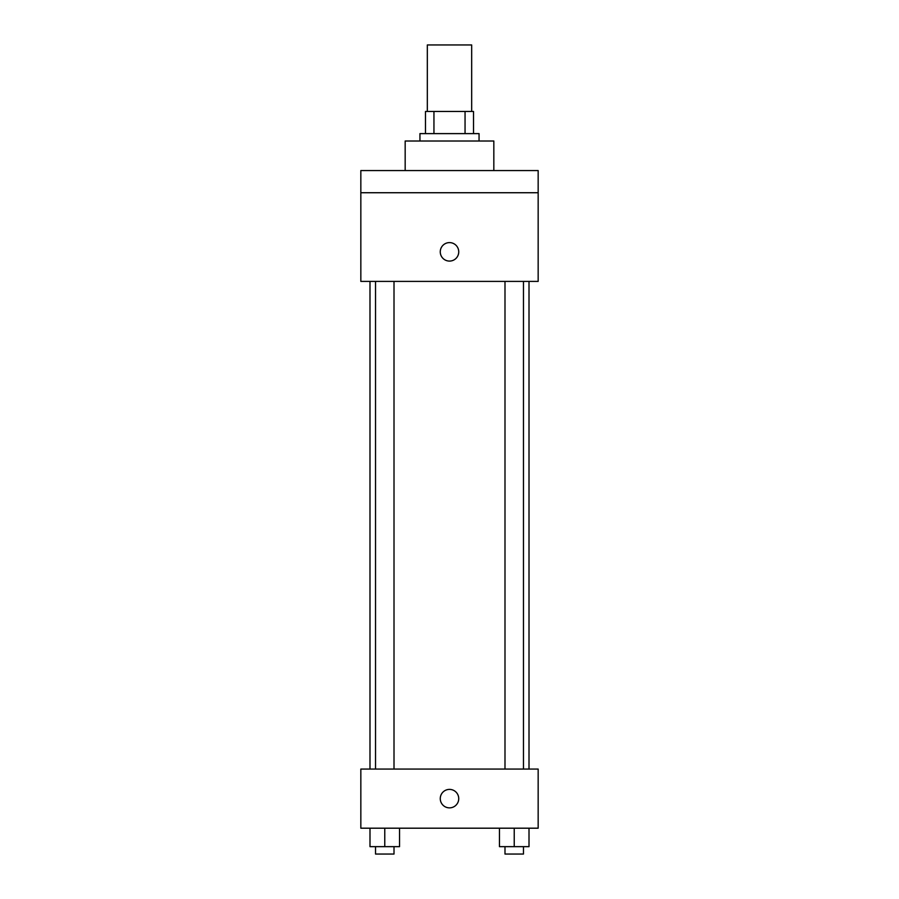 <?xml version="1.0" encoding="UTF-8"?>
<svg xmlns="http://www.w3.org/2000/svg" width="899" height="899" viewBox="0 0 899 899"><rect width="100%" height="100%" fill="white"/><g stroke="black" fill="none" stroke-linecap="round" stroke-linejoin="round"><path stroke-width="1.35" d="M471.672 111.454L471.672 44.95L427.328 44.95L427.328 111.454M433.947 133.614L433.947 111.454L425.485 111.454L425.485 133.614L425.485 111.454M433.947 111.454L473.515 111.454L473.515 133.614M465.053 133.614L465.053 111.454M419.945 141.008L419.945 133.614L479.055 133.614L479.055 141.008M493.832 170.563L493.832 141.008L405.168 141.008L405.168 170.563M360.836 170.563L538.164 170.563L538.164 192.734L360.836 192.734L360.836 170.563M538.164 192.734L538.164 281.398L360.836 281.398L360.836 192.734M449.5 261.081A9.237 9.237 0 0 1 441.499 247.225A9.237 9.237 0 0 1 457.501 247.225A9.237 9.237 0 0 1 449.5 261.081M360.836 769.072L538.164 769.072L538.164 828.193L360.836 828.193L360.836 769.072M449.5 807.864A9.237 9.237 0 0 1 441.499 794.019A9.237 9.237 0 0 1 457.501 794.019A9.237 9.237 0 0 1 449.5 807.864M499.451 828.193L499.451 846.656L529.005 846.656L529.005 828.193L529.005 846.656M514.228 846.656L514.228 828.193M523.465 846.656L523.465 854.05L504.991 854.05L504.991 846.656M369.995 828.193L369.995 846.656L399.549 846.656L399.549 828.193L399.549 846.656M384.772 846.656L384.772 828.193M394.009 846.656L394.009 854.05L375.535 854.05L375.535 846.656M529.005 769.072L529.005 281.398M369.995 769.072L369.995 281.398M504.991 281.398L504.991 769.072M523.465 281.398L523.465 769.072M394.009 769.072L394.009 281.398M375.535 769.072L375.535 281.398"/></g></svg>
